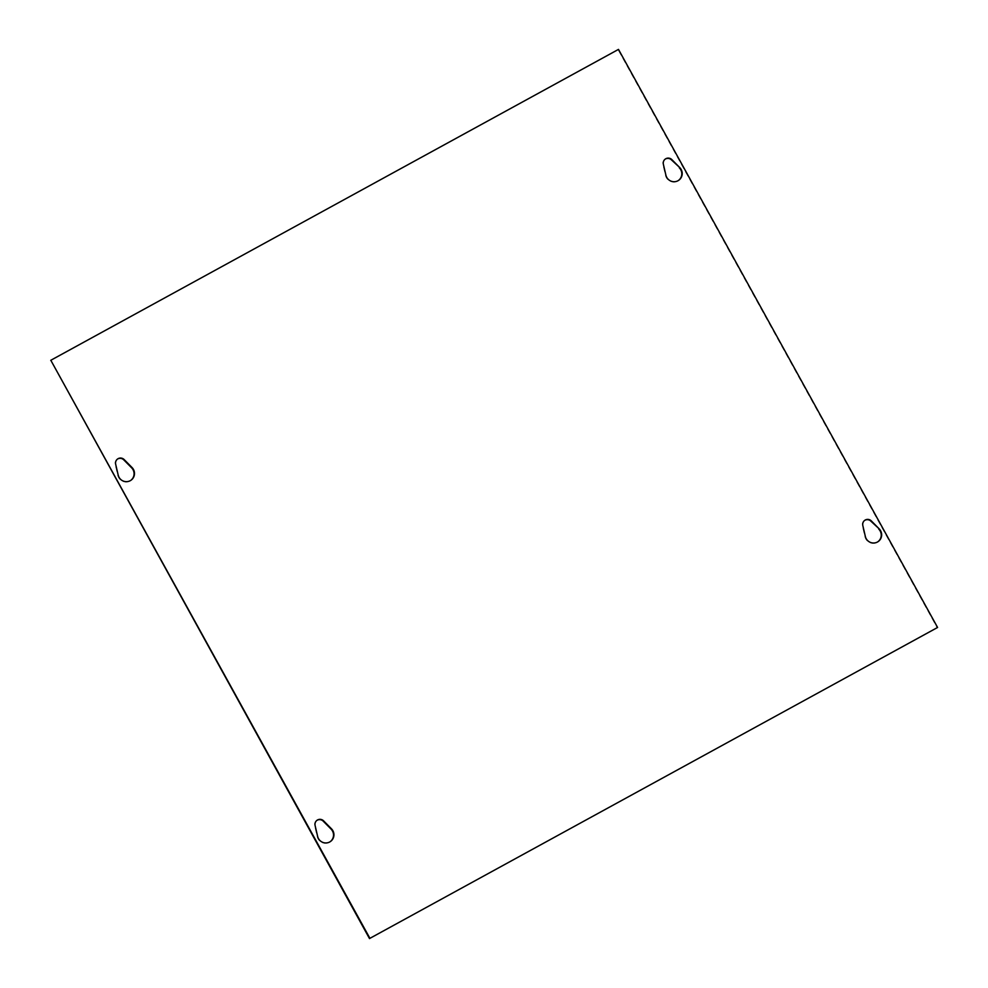 <?xml version="1.0" encoding="UTF-8"?>
<svg xmlns="http://www.w3.org/2000/svg" width="988" height="988" viewBox="0 0 988 988"><rect width="100%" height="100%" fill="white"/><g stroke="black" fill="none" stroke-linecap="round" stroke-linejoin="round"><path stroke-width="0.74" stroke-dasharray="4.94 3.71" d="M864.722 520.38A5.162 5.051 56.4 0 0 862.425 525.888L864.932 536.719A8.373 8.213 56.4 0 0 877.813 541.795M317.012 820.324A5.162 5.051 56.4 0 0 314.715 825.832L317.222 836.651A8.373 8.213 56.4 0 0 330.103 841.739M665.282 159.093A5.162 5.051 56.4 0 0 662.985 164.601L665.492 175.419A8.373 8.213 56.4 0 0 678.373 180.508M117.572 459.037A5.162 5.051 56.4 0 0 115.263 464.545L117.782 475.364A8.373 8.213 56.4 0 0 130.663 480.452M50.413 360.534L618.08 49.672L937.192 627.726"/><path stroke-width="1.48" d="M879.184 528.864A8.373 8.213 -123.6 0 1 878.023 541.671A8.373 8.213 -123.6 0 1 865.34 536.447L862.833 525.616A5.162 5.051 -123.6 0 1 871.354 520.948L879.184 528.864L870.947 521.219A5.162 5.051 56.4 0 0 864.722 520.38M877.813 541.795A8.373 8.213 56.4 0 0 878.777 529.136M330.103 841.739A8.373 8.213 56.4 0 0 331.066 829.08L323.224 821.164A5.162 5.051 56.4 0 0 317.012 820.324M323.632 820.892L331.462 828.809A8.373 8.213 -123.6 0 1 330.313 841.615A8.373 8.213 -123.6 0 1 317.63 836.391L315.11 825.56A5.162 5.051 -123.6 0 1 323.632 820.892L323.224 821.164M679.744 167.577A8.373 8.213 -123.6 0 1 678.583 180.384A8.373 8.213 -123.6 0 1 665.9 175.16L663.38 164.329A5.162 5.051 -123.6 0 1 671.902 159.661L679.744 167.577L671.507 159.933A5.162 5.051 56.4 0 0 665.282 159.093M678.373 180.508A8.373 8.213 56.4 0 0 679.336 167.849M130.663 480.452A8.373 8.213 56.4 0 0 131.614 467.793L123.784 459.877A5.162 5.051 56.4 0 0 117.572 459.037M124.192 459.605L132.022 467.522A8.373 8.213 -123.6 0 1 130.861 480.329A8.373 8.213 -123.6 0 1 118.19 475.092L115.67 464.274A5.162 5.051 -123.6 0 1 124.192 459.605L123.784 459.877M618.488 49.4L937.587 627.466L369.92 938.328L50.808 360.274L618.488 49.4M369.92 938.328L937.587 627.466M369.512 938.6L50.808 360.274"/></g></svg>
